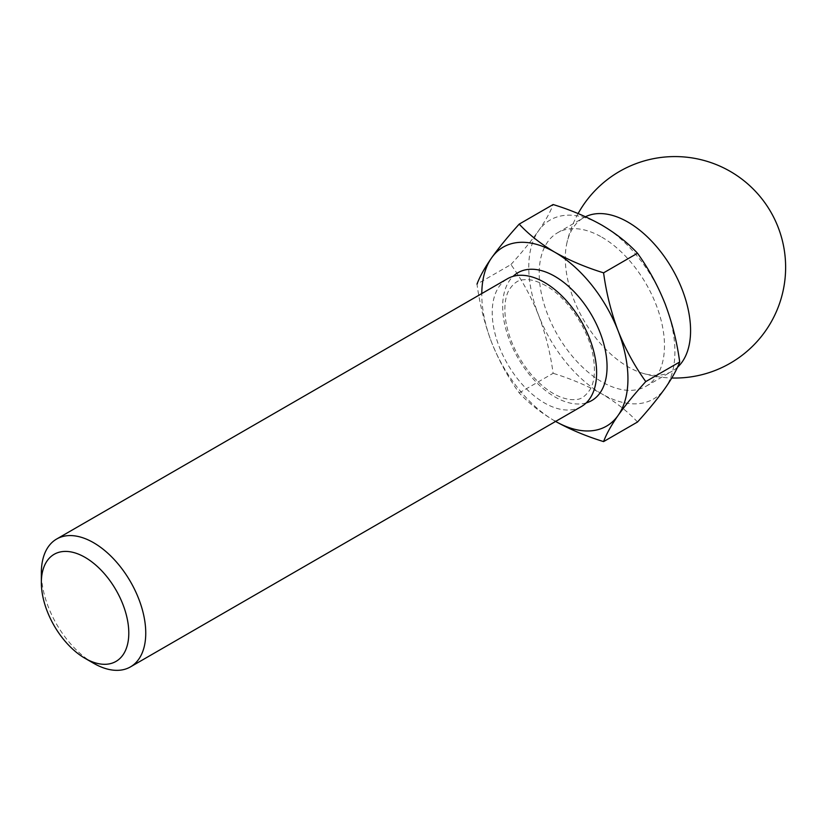 <?xml version="1.0" encoding="UTF-8"?>
<svg xmlns="http://www.w3.org/2000/svg" width="827" height="827" viewBox="0 0 827 827"><rect width="100%" height="100%" fill="white"/><g stroke="black" fill="none" stroke-linecap="round" stroke-linejoin="round"><path stroke-width="0.62" stroke-dasharray="4.13 3.1" d="M554.865 421.015A103.344 59.668 60 0 1 491.579 342.285C498.929 360.655 508.14 377.515 519.201 392.887C528.753 403.204 540.641 412.58 554.865 421.015A103.344 59.668 60 0 0 555.61 421.439M519.201 392.887L553.118 373.297C550.4 353.139 545.541 333.757 538.553 315.159C531.192 296.79 521.992 279.919 510.931 264.557L477.003 284.137C479.722 304.305 484.581 323.677 491.579 342.285A103.344 59.668 60 0 1 481.79 293.575M93.544 663.233A73.82 42.622 60 0 1 41.35 572.832M581.329 406.584A73.82 42.622 60 0 1 507.509 363.963A73.82 42.622 60 0 1 507.509 278.72M637.503 422.018C627.951 411.701 616.063 402.325 601.839 393.89C587.222 385.671 570.981 378.807 553.118 373.297M510.931 264.557C521.992 252.349 531.192 241.091 538.553 230.774C545.531 220.685 550.389 211.929 553.118 204.527M677.416 367.353A88.582 51.14 60 0 1 672.237 371.147A88.582 51.14 60 0 1 642 373.039A88.582 51.14 60 0 1 566.898 242.962A88.582 51.14 60 0 1 583.645 217.718A88.582 51.14 60 0 1 585.464 216.757M601.839 237.173A88.582 51.14 60 0 1 659.708 315.232A88.582 51.14 60 0 1 646.135 386.219A88.582 51.14 60 0 1 557.553 335.08A88.582 51.14 60 0 1 557.553 232.79A88.582 51.14 60 0 1 601.839 237.173M601.839 393.89A103.344 59.668 60 0 1 538.553 315.159A103.344 59.668 60 0 1 538.553 230.774A103.344 59.668 60 0 1 601.839 225.12A103.344 59.668 60 0 1 665.125 303.85A103.344 59.668 60 0 1 665.125 388.235A103.344 59.668 60 0 1 601.839 393.89M586.178 402.925A73.82 42.622 60 0 1 517.95 357.936A73.82 42.622 60 0 1 513.102 276.352M545.954 285.76C537.178 280.911 529.693 278.926 523.501 279.795C518.426 279.691 513.588 283.123 508.977 290.091C504.832 297.648 503.829 308.337 505.99 322.189C509.38 340.259 517.351 357.161 529.9 372.884C539.452 384.348 549.293 392.246 559.424 396.578C565.875 399.193 571.426 400.154 576.088 399.441C580.812 399.586 585.537 396.205 590.24 389.321C594.386 381.888 595.43 371.323 593.393 357.636C589.269 330.118 567.601 297.627 545.954 285.76M642 373.039A110.735 110.735 0 0 0 671.782 378.001M578.104 213.562A110.735 110.735 0 0 0 566.898 242.962M646.135 386.219L672.237 371.147M557.553 232.79L583.645 217.718"/><path stroke-width="1.24" d="M481.79 293.575A103.344 59.668 60 0 1 491.579 257.9C484.591 267.989 479.732 276.735 477.003 284.137M554.865 421.015C569.472 429.223 585.712 436.087 603.586 441.597C606.305 434.206 611.153 425.46 618.151 415.361A103.344 59.668 60 0 1 555.61 421.439M554.865 252.245C540.631 243.81 528.742 234.434 519.201 224.117C508.14 236.326 498.929 247.583 491.579 257.9A103.344 59.668 60 0 1 554.865 252.245A103.344 59.668 60 0 1 618.151 330.976A103.344 59.668 60 0 1 618.151 415.361C625.512 405.044 634.712 393.786 645.773 381.578C634.712 366.227 625.512 349.356 618.151 330.976C611.163 312.389 606.315 293.006 603.586 272.838C585.712 267.317 569.472 260.453 554.865 252.245M85.067 557.367A61.829 35.695 60 0 1 128.795 633.1A61.829 35.695 60 0 1 85.067 658.344A61.829 35.695 60 0 1 41.35 582.611A61.829 35.695 60 0 1 85.067 557.367M41.35 582.611L41.35 572.832A73.82 42.622 60 0 1 56.639 539.028A73.82 42.622 60 0 1 93.544 542.688A73.82 42.622 60 0 1 141.779 607.742A73.82 42.622 60 0 1 130.459 666.893A73.82 42.622 60 0 1 93.544 663.233L85.067 658.344M56.639 539.028L507.509 278.72A73.82 42.622 60 0 1 544.424 282.379A73.82 42.622 60 0 1 592.649 347.433A73.82 42.622 60 0 1 581.329 406.584L130.459 666.893M603.586 441.597L637.503 422.018C648.564 409.81 657.775 398.542 665.125 388.235C672.124 378.135 676.972 369.39 679.701 361.988L645.773 381.578M519.201 224.117L553.118 204.527C570.992 210.048 587.232 216.912 601.839 225.12C616.063 233.555 627.951 242.931 637.503 253.248C648.564 268.599 657.775 285.46 665.125 303.85C672.113 322.437 676.972 341.82 679.701 361.988M603.586 272.838L637.503 253.248M585.464 216.757A88.582 51.14 60 0 1 627.941 222.101A88.582 51.14 60 0 1 690.576 330.604A88.582 51.14 60 0 1 677.416 367.353M513.102 276.352A73.82 42.622 60 0 1 554.865 276.352A73.82 42.622 60 0 1 604.382 346.162A73.82 42.622 60 0 1 586.178 402.925M671.782 378.001A110.735 110.735 0 0 0 702.681 160.118A110.735 110.735 0 0 0 578.104 213.562"/></g></svg>
